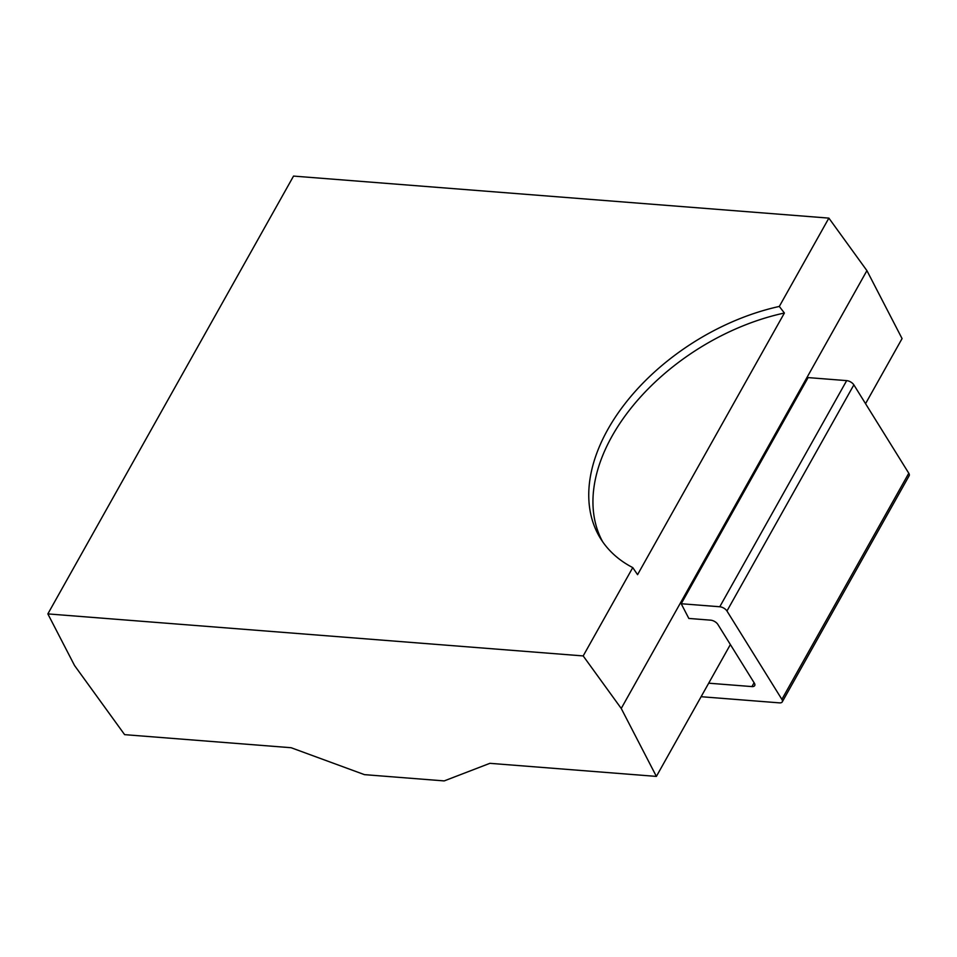 <?xml version="1.0" encoding="UTF-8"?>
<svg xmlns="http://www.w3.org/2000/svg" width="957" height="957" viewBox="0 0 957 957"><rect width="100%" height="100%" fill="white"/><g stroke="black" fill="none" stroke-linecap="round" stroke-linejoin="round"><path stroke-width="1.44" d="M865.547 403.675L902.068 338.587L866.922 270.64L828.87 218.112L293.536 176.088L47.85 613.904L74.562 665.546L124.625 734.653L291.131 747.728L364.461 774.644L444.192 780.912L489.888 763.327L656.382 776.402L621.237 708.455L583.184 655.928L47.85 613.904M828.87 218.112L779.309 306.443A184.629 117.532 -31.9 0 0 600.518 538.504A184.629 117.532 -31.9 0 0 632.756 567.597L583.184 655.928M779.309 306.443L784.393 313.023A184.629 117.532 -31.9 0 0 602.707 541.841M632.756 567.597L637.565 574.678L784.393 313.023M866.922 270.64L621.237 708.455M730.37 644.563L656.382 776.402M701.098 696.708L779.5 702.869A5.909 2.979 -150.7 0 0 782.252 701.888A5.909 2.979 -150.7 0 0 781.881 699.364L726.961 611.009A5.909 2.979 -150.7 0 0 719.772 606.762L846.67 380.623L808.115 377.596L681.217 603.735L688.825 618.437L710.644 620.16A5.909 2.979 29.3 0 1 717.846 624.395L754.319 683.095A5.909 2.979 29.3 0 1 754.69 685.607A5.909 2.979 29.3 0 1 751.939 686.588L708.682 683.19M846.67 380.623A5.909 2.979 29.3 0 1 853.859 384.87L908.779 473.237A5.909 2.979 29.3 0 1 909.15 475.749L782.252 701.888M719.772 606.762L681.217 603.735M726.961 611.009L853.859 384.87M781.881 699.364L908.779 473.237M754.104 682.736L751.939 686.588"/></g></svg>
